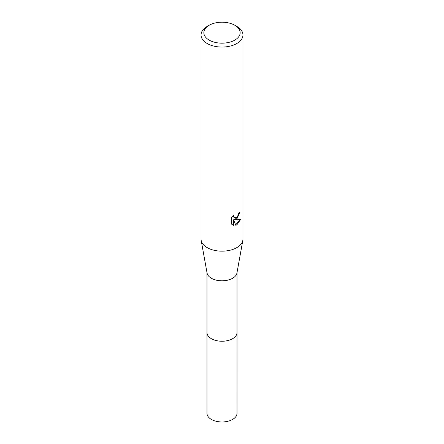 <?xml version="1.0" encoding="UTF-8"?>
<svg xmlns="http://www.w3.org/2000/svg" width="444" height="444" viewBox="0 0 444 444"><rect width="100%" height="100%" fill="white"/><g stroke="black" fill="none" stroke-linecap="round" stroke-linejoin="round"><path stroke-width="0.67" d="M237.013 272.588L237.013 332.567A15.013 8.669 180 0 1 232.617 338.7A15.013 8.669 180 0 1 216.256 340.576A15.013 8.669 180 0 1 206.987 332.567L206.987 272.588M237.013 332.389A15.018 8.669 180 0 1 232.617 338.705A15.018 8.669 180 0 1 216.106 340.548A15.018 8.669 180 0 1 206.987 332.389M234.837 25.269L236.813 26.412A20.946 12.093 180 0 1 242.946 34.965L242.946 239.072A20.946 12.093 180 0 1 242.835 240.326L236.93 273.038A15.013 8.669 180 0 1 232.617 278.271A15.013 8.669 180 0 1 216.983 280.308A15.013 8.669 180 0 1 207.071 273.038L201.165 240.326A20.946 12.093 180 0 1 201.054 239.072L201.054 34.965A20.946 12.093 180 0 1 207.187 26.412L209.163 25.269A18.154 10.484 180 0 1 234.837 25.269A18.154 10.484 180 0 1 234.837 40.093A18.154 10.484 180 0 1 209.163 40.093A18.154 10.484 180 0 1 209.163 25.269L207.187 26.412M242.835 240.326A20.946 12.093 180 0 1 236.813 247.624A20.946 12.093 180 0 1 214.996 250.472A20.946 12.093 180 0 1 201.165 240.326M233.944 214.796L233.649 216.139L234.46 217.738L236.813 217.305L238.328 214.885L238.55 213.486A20.946 12.093 0 0 0 239.821 212.426L236.813 219.114L234.804 219.874L240.543 219.503L236.813 224.936L235.825 225.347L233.655 219.93L233.655 225.397L231.74 224.276L231.74 217.527L233.944 214.802M242.946 34.965A20.946 12.093 180 0 1 236.813 43.512A20.946 12.093 180 0 1 213.986 46.137A20.946 12.093 180 0 1 201.054 34.965M239.277 212.909L237.707 217.377L234.31 219.586L234.804 219.874M234.46 217.738L233.361 216.811L233.156 215.629M232.395 224.831L233.15 225.108L233.15 219.641L233.655 219.93M235.675 224.953L239.888 219.658M233.15 225.108L233.655 225.397M237.013 332.312A15.018 8.669 180 0 1 237.018 332.573L237.013 413.297A15.013 8.669 180 0 1 227.744 421.306A15.013 8.669 180 0 1 211.383 419.43A15.013 8.669 180 0 1 206.987 413.297L206.982 332.573A15.018 8.669 180 0 1 206.987 332.312M237.018 332.573A15.018 8.669 180 0 1 227.75 340.587A15.018 8.669 180 0 1 211.377 338.705A15.018 8.669 180 0 1 206.982 332.573"/></g></svg>
